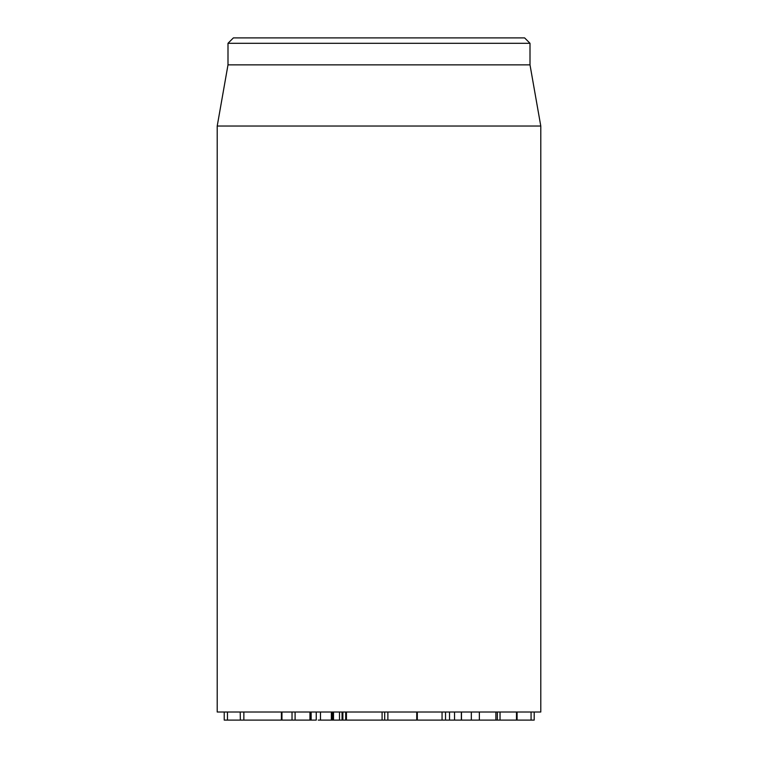 <?xml version="1.0" encoding="UTF-8"?>
<svg xmlns="http://www.w3.org/2000/svg" width="758" height="758" viewBox="0 0 758 758"><rect width="100%" height="100%" fill="white"/><g stroke="black" fill="none" stroke-linecap="round" stroke-linejoin="round"><path stroke-width="1.14" d="M224.226 712.008L224.226 720.1L240.343 720.1L240.22 712.008M240.343 720.1L281.398 720.1L281.398 712.008M282.402 720.1L310.628 720.1M311.14 712.008L311.14 720.1L316.247 720.1L316.247 712.008M318.237 720.1L331.71 720.1M320.482 712.008L320.482 720.1M331.36 712.008L331.36 720.1M332.194 712.008L332.194 720.1M332.563 720.1L333.084 720.1L332.563 720.1L332.563 712.008M333.511 712.008L333.511 720.1L416.739 720.1L416.739 712.008M339.499 712.008L339.499 720.1M342.104 720.1L342.872 720.1L342.872 712.008M345.705 712.008L345.705 720.1M346.131 712.008L346.131 720.1M382.098 720.1L382.089 712.008L382.098 720.1M417.44 720.1L444.946 720.1M449.864 720.1L534.191 720.1L534.191 712.008M461.357 712.008L461.357 720.1M461.48 712.008L461.48 720.1M471.334 712.008L471.334 720.1M495.884 712.008L495.884 720.1M500.043 712.008L500.043 720.1M516.492 712.008L516.492 720.1M217.214 126.036L217.214 712.008L540.786 712.008L540.786 126.036L217.214 126.036L227.997 64.866L530.003 64.866L530.003 43.291L524.612 37.9L233.388 37.9L227.997 43.291L530.003 43.291M227.997 64.866L227.997 43.291M445.533 712.008L445.533 720.1L449.522 720.1L449.522 712.008M227.476 712.008L227.476 720.1M243.858 712.008L243.858 720.1M281.957 712.008L281.957 720.1M292.029 712.008L292.029 720.1M295.099 712.008L295.099 720.1M309.956 712.008L309.956 720.1M384.685 712.008L384.685 720.1M442.056 712.008L442.056 720.1M417.317 712.008L417.317 720.1M454.544 712.008L454.544 720.1M479.359 712.008L479.359 720.1M531.074 712.008L531.074 720.1M342.066 720.1L342.066 712.008M346.444 720.1L346.444 712.008M387.878 720.1L387.878 712.008M497.343 720.1L497.343 712.008M517.089 720.1L517.089 712.008M530.003 64.866L540.786 126.036"/></g></svg>
